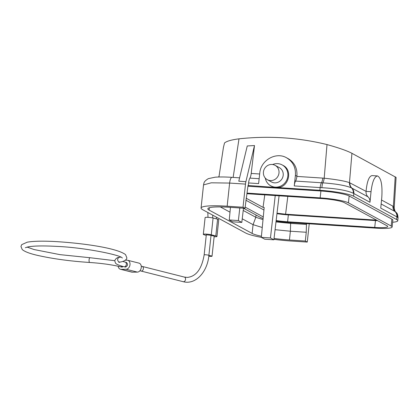 <?xml version="1.0" encoding="UTF-8"?>
<svg xmlns="http://www.w3.org/2000/svg" width="419" height="419" viewBox="0 0 419 419"><rect width="100%" height="100%" fill="white"/><g stroke="black" fill="none" stroke-linecap="round" stroke-linejoin="round"><path stroke-width="0.63" d="M218.938 177.001L223.437 147.399L224.521 142.973C226.679 141.166 231.508 139.784 239.003 138.836C268.946 135.604 298.281 137.516 327.009 144.571C338.83 147.865 347.136 150.777 351.934 153.307L349.477 182.647L366.059 191.378C367.023 181.458 369.019 176.195 372.041 175.587L377.467 175.938C381.117 177.724 382.557 184.92 381.782 197.538L380.745 208.117L397.343 217.121L398.04 217.87L397.767 220.74A27.214 3.551 -173.9 0 0 396.615 219.54L353.589 196.212A27.214 3.551 -173.9 0 0 319.859 190.278L278.143 187.607A11.905 11.25 -61.5 0 1 274.325 187.361L248.038 185.486L244.979 208.306L229.109 207.274A30.105 3.928 -173.9 0 0 207.829 208.767A30.105 3.928 -173.9 0 0 209.102 210.097L252.128 233.425A30.105 3.928 -173.9 0 0 261.419 236.269M218.592 177.012L219.069 176.148M254.49 145.54L247.262 145.959L238.783 181.197L245.901 181.705L254.49 145.54L251.206 173.44L259.67 173.99M286.549 157.774L288.178 158.66C294.562 162.535 297.469 168.375 296.898 176.174L296.872 176.415A6.804 2.037 -86.3 0 1 295.568 181.081A6.804 2.037 93.7 0 0 294.243 185.926L295.4 175.362C295.908 167.527 292.96 161.666 286.549 157.774C276.016 151.547 260.733 160.257 259.775 173.042L258.617 183.601L248.577 182.951L248.284 185.617M296.872 176.415L322.777 178.101A6.804 2.037 -86.3 0 1 321.473 182.773L322.84 182.852A6.804 2.053 94.5 0 0 324.196 178.206C336.31 179.5 344.737 180.982 349.477 182.647A6.804 6.442 116.5 0 0 351.457 187.885L368.023 196.867A6.804 6.432 118.5 0 1 369.987 202.288L353.275 193.227C347.047 190.388 336.588 188.55 321.897 187.707L294.243 185.926M381.541 200.02L392.933 206.2A6.804 6.432 -61.5 0 0 394.913 211.443L395.892 212.072C395.164 211.873 394.604 210.343 394.216 207.484L396.096 177.42L351.934 153.307M392.933 206.2L394.211 207.478M272.072 164.473A8.165 7.715 -61.5 0 0 263.776 170.386A8.165 7.715 -61.5 0 0 267.322 179.699A8.165 7.715 -61.5 0 0 277.996 176.2A8.165 7.715 -61.5 0 0 275.105 165.343A8.165 7.715 -61.5 0 0 272.072 164.473M247.959 186.246L320.902 191.001A22.794 2.975 -173.9 0 1 349.153 195.966L391.885 219.137A22.794 2.975 -173.9 0 1 392.849 220.143L392.116 227.019A22.794 2.975 -173.9 0 0 391.152 226.014L348.419 202.843A22.794 2.975 -173.9 0 0 320.168 197.878L320.902 191.001M392.624 222.248A27.214 3.551 -173.9 0 0 397.767 220.74M274.225 187.309L270.815 185.853A11.905 11.25 -61.5 0 0 286.387 180.746A11.905 11.25 -61.5 0 0 282.17 164.918A11.905 11.25 -61.5 0 0 277.745 163.646A11.905 11.25 -61.5 0 0 272.612 164.526M282.17 164.918L283.103 165.426C292.802 170.056 288.953 186.905 278.043 187.555M376.581 220.122L285.59 214.193L277.022 213.203M261.33 237.353A36.909 4.819 6.1 0 1 245.649 233.001L202.628 209.673A36.909 4.819 6.1 0 1 201.062 208.044A36.909 4.819 6.1 0 1 227.156 206.211L243.025 207.248L245.497 184.103A6.804 2.037 -86.3 0 1 245.901 181.705M309.222 223.798L307.268 242.077L305.315 241.019L306.247 232.262L290.377 231.225L275.074 229.691M274.042 238.432A30.105 3.928 -173.9 0 0 289.445 239.982L305.315 241.019M243.025 207.248L244.979 208.306M307.268 242.077L291.399 241.045A36.909 4.819 6.1 0 1 273.937 239.333M306.247 232.262L306.467 224.432L290.597 223.4L275.99 221.918M306.467 224.432L306.551 223.626M263.017 219.608L255.81 217.283L243.219 210.458M262.257 227.496L253.066 224.668L242.234 218.797M229.989 212.155L220.331 206.918M366.059 191.378L371.03 191.703L369.987 202.288M371.03 191.703C372.245 181.799 374.392 176.546 377.467 175.938M377.666 220.708A18.368 2.399 6.1 0 1 375.466 220.588L288.345 214.905A18.368 2.399 6.1 0 1 276.964 213.674M276.152 220.541A18.368 2.399 -173.9 0 0 287.612 221.782L374.733 227.459A18.368 2.399 -173.9 0 0 387.716 226.548A18.368 2.399 -173.9 0 0 386.941 225.736L344.209 202.571A18.368 2.399 6.1 0 0 321.441 198.564L247.042 193.719M245.848 200.203L263.933 210.013M245.11 207.08L263.273 216.927M263.122 218.488A22.794 2.975 6.1 0 1 260.634 217.508L243.486 208.212L241.805 222.41L232.665 221.813L229.245 219.959L230.45 207.358M247.158 193.117L320.168 197.878M276.084 221.138A22.794 2.975 6.1 0 0 288.885 222.473L376.005 228.151A22.794 2.975 -173.9 0 0 392.116 227.019M264.771 194.872L263.043 207.368L246.173 198.218M279.075 195.804L273.879 239.799L270.459 237.945L261.315 237.348L264.18 207.442L263.043 207.368M368.023 196.867A6.804 6.432 118.5 0 1 366.044 191.619M270.459 237.945L275.231 195.553M273.879 239.799L264.74 239.202L261.315 237.348M241.805 222.41L238.385 220.556L239.799 207.971M238.385 220.556L229.245 219.959M248.577 182.951A6.804 2.037 -86.3 0 1 249.902 178.106A6.804 2.037 93.7 0 0 251.206 173.44M321.897 187.707A6.804 1.566 -88.1 0 1 322.84 182.852C336.431 183.862 345.974 185.538 351.457 187.885A6.804 6.238 -60.1 0 1 353.275 193.227M395.217 176.771L393.362 206.441A6.804 6.416 -59.6 0 0 395.3 211.658A6.804 6.584 116.2 0 1 397.343 217.121M265.274 178.054A11.905 11.25 -61.5 0 0 270.815 185.853M267.322 179.699L271.528 181.977A8.165 7.715 -61.5 0 0 282.202 178.478A8.165 7.715 -61.5 0 0 279.311 167.621L275.105 165.343M211.035 235.295L206.3 234.787L204.153 254.909A2.383 0.309 6.1 0 1 204.938 254.762A2.383 0.309 6.1 0 1 207.499 254.982A2.383 0.309 6.1 0 1 208.887 255.417L211.035 235.295M214.125 236.719A4.593 0.597 6.1 0 0 216.958 236.468A4.593 0.597 6.1 0 0 215.795 235.939L211.286 234.797L213.077 218.027A4.593 0.597 -173.9 0 0 208.07 217.341A4.593 0.597 -173.9 0 0 205.106 217.587L203.315 234.352A4.593 0.597 -173.9 0 0 204.472 234.886L206.242 235.331M213.077 218.027L217.587 219.168A4.593 0.597 6.1 0 1 218.749 219.697L216.958 236.468M211.286 234.797A4.593 0.597 -173.9 0 0 206.279 234.111A4.593 0.597 -173.9 0 0 203.315 234.352M208.798 256.161A2.383 0.309 -173.9 0 0 211.255 256.36A2.383 0.309 -173.9 0 0 212.04 256.213L214.193 236.091L211.019 235.457M212.04 256.213A2.383 0.309 -173.9 0 0 208.866 255.58M120.421 269.249A4.593 3.352 104.2 0 0 121.06 269.328L126.103 269.26L137.38 272.109L132.336 272.177A4.593 3.352 104.2 0 1 131.692 272.099L120.421 269.249A4.593 3.352 104.2 0 1 118.153 266.233M125.349 260.23L127.072 260.204A4.593 3.352 -75.8 0 1 127.711 260.283L138.988 263.127A4.593 3.352 -75.8 0 1 141.203 267.971A4.593 3.352 -75.8 0 1 137.38 272.109M124.008 266.741A2.383 1.739 104.2 0 0 124.343 266.777A2.383 1.739 104.2 0 0 126.329 264.635A2.383 1.739 104.2 0 0 125.176 262.121L126.412 262.435C128.162 264.174 127.884 265.725 125.58 267.092L124.008 266.741C116.927 264.839 116.021 263.75 115.476 263.059L114.738 260.749C115.67 258.528 117.22 257.402 119.389 257.366L120.693 257.093M123.265 266.547L122.049 267.139L120.478 266.783A2.383 1.739 -75.8 0 0 120.813 266.824A2.383 1.739 -75.8 0 0 122.049 266.212M126.103 269.26A4.593 3.352 -75.8 0 0 129.932 265.122A4.593 3.352 -75.8 0 0 127.711 260.283M239.003 138.836L233.142 177.415M322.777 178.101L324.196 178.206L327.009 144.571M319.859 190.278L320.147 187.612A6.804 2.037 -86.3 0 1 321.473 182.773L295.568 181.081M287.811 196.375L285.59 214.193M245.497 184.103L229.628 183.072A6.804 2.037 -86.3 0 1 232.026 177.342C225.218 176.897 219.587 176.849 215.136 177.2L208.316 178.646C203.309 181.767 204.153 182.972 203.534 184.899L211.291 182.804L229.628 183.072L227.156 206.211M290.681 222.589L290.377 231.225L289.445 239.982M252.128 233.425L253.066 224.668L255.81 217.283L256.051 215.02M209.353 207.735L209.102 210.097M349.907 182.873A6.804 6.432 118.5 0 0 351.887 188.115A6.804 6.432 -61.5 0 1 353.851 193.536L353.589 196.212M396.615 219.54L396.877 216.864A6.804 6.432 118.5 0 0 394.913 211.443L381.149 203.985M296.898 176.174L295.4 175.362M374.733 227.459L375.466 220.588M287.612 221.782L288.345 214.905M348.419 202.843L349.153 195.966M391.152 226.014L391.885 219.137M249.902 178.106L259.152 178.709M204.153 254.909C201.738 269.04 196.108 276.545 187.251 277.42L184.365 277.074A2.383 1.739 104.2 0 1 185.465 279.808A2.383 1.739 104.2 0 1 183.197 281.694L141.03 271.041A2.383 1.739 -75.8 0 0 141.365 271.077A2.383 1.739 -75.8 0 0 143.35 268.935A2.383 1.739 -75.8 0 0 142.198 266.421L141.255 266.185M215.795 235.939L217.587 219.168M121.06 269.328L132.336 272.177M118.834 262.43L120.237 262.053A2.383 2.158 -100.3 0 1 117.65 259.722A2.383 2.158 -100.3 0 1 119.389 257.366M120.237 262.053C125.889 261.074 127.03 258.623 126.831 257.753L125.553 254.632C116.618 247.744 80.401 242.858 52.988 241.433C41.418 240.925 32.834 241.171 27.235 242.182L21.715 244.644L20.95 246.472L22.233 249.551C24.831 251.782 30.367 253.82 38.847 255.669C53.805 258.952 70.753 261.226 89.697 262.477A2.383 0.775 -86.5 0 1 89.593 262.446A2.383 0.775 -86.5 0 1 89.079 259.89A2.383 0.775 -86.5 0 1 89.985 257.722L114.743 260.686M239.595 177.834L232.026 177.342M201.062 208.044L203.534 184.899M398.05 217.87C397.615 212.428 396.474 213.177 395.903 212.077L395.903 212.077M141.03 271.041L139.92 270.758M183.197 281.694C195.511 285.114 207.468 272.041 208.887 255.417M184.365 277.074L142.198 266.421M212.737 215.157L212.726 217.943M207.85 212.506L207.976 217.335M216.56 217.231L216.22 218.823M125.176 262.121L122.762 261.456M122.269 258.083L122.275 258.088C122.055 255.37 85.486 247.571 56.853 246.398C43.492 245.67 33.934 245.822 28.178 246.854L25.334 247.729M27.094 247.09L34.049 249.546L59.922 254.632L89.985 257.722M89.697 262.477C101.634 263.289 111.894 264.724 120.478 266.783"/></g></svg>
